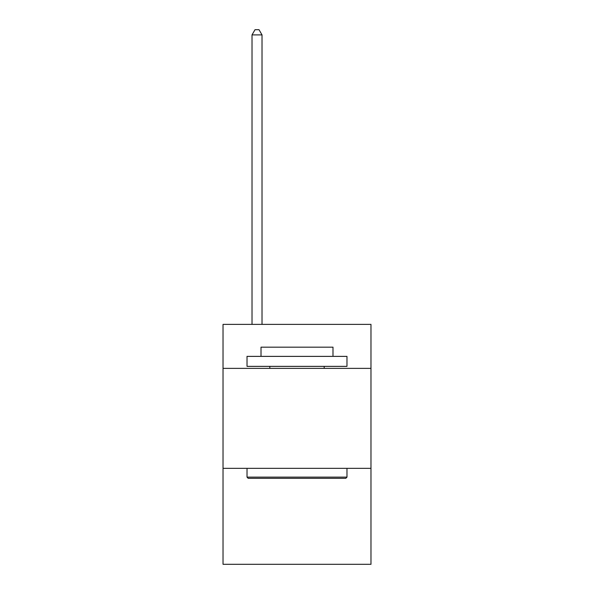 <?xml version="1.0" encoding="UTF-8"?>
<svg xmlns="http://www.w3.org/2000/svg" width="594" height="594" viewBox="0 0 594 594"><rect width="100%" height="100%" fill="white"/><g stroke="black" fill="none" stroke-linecap="round" stroke-linejoin="round"><path stroke-width="0.89" d="M370.975 368.377L370.975 324.391L223.025 324.391L223.025 368.377L370.975 368.377L370.975 564.3L223.025 564.3L223.025 368.377M370.975 468.339L223.025 468.339M248.218 478.333L247.022 477.131L346.978 477.131L345.782 478.333L248.218 478.333M346.978 356.378L346.978 366.372L247.022 366.372L247.022 356.378L346.978 356.378M261.011 356.378L261.011 347.178L332.989 347.178L332.989 356.378M346.978 468.339L346.978 477.131M247.022 468.339L247.022 477.131M324.19 366.372L324.19 368.377M269.81 366.372L269.81 368.377M262.013 324.391L262.013 34.898L252.019 34.898L252.019 324.391M252.019 34.898L255.019 29.7L259.014 29.7L262.013 34.898"/></g></svg>
